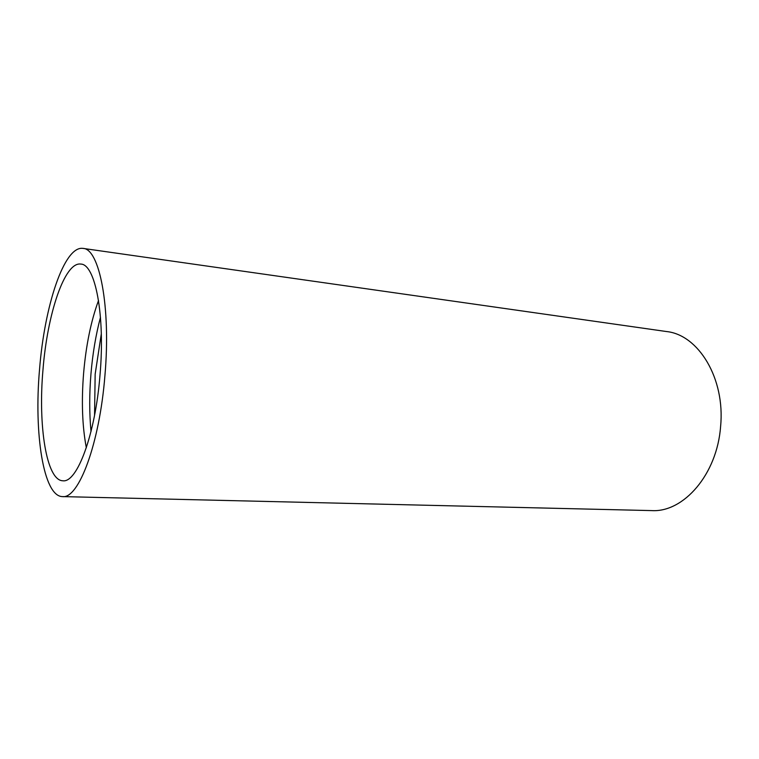 <?xml version="1.0" encoding="UTF-8"?>
<svg xmlns="http://www.w3.org/2000/svg" width="759" height="759" viewBox="0 0 759 759"><rect width="100%" height="100%" fill="white"/><g stroke="black" fill="none" stroke-linecap="round" stroke-linejoin="round"><path stroke-width="1.14" d="M86.327 447.772C82.257 426.197 81.355 401.331 83.613 373.191C86.033 345.222 91.004 320.981 98.528 300.488M42.978 369.823C47.295 314.074 64.61 261.494 80.852 264.075C95.236 264.16 105.302 315.194 100.008 375.012C95.321 434.698 77.067 483.037 62.902 480.779C46.403 480.656 37.988 425.647 42.978 369.823M91.014 431.501C89.306 413.427 89.287 394.187 90.966 373.789C92.674 353.552 95.852 334.728 100.473 317.309M94.552 415.334L95.16 374.168L101.308 333.837M104.932 375.468C99.543 444.1 78.556 499.147 62.466 496.604C43.348 496.433 33.87 433.076 39.534 369.51C44.458 306.038 64.192 245.432 83.025 248.402C99.372 248.516 111.013 306.664 104.932 375.468M83.025 248.402L666.449 331.531C698.346 334.719 725.319 378.305 720.604 426.378C717.189 474.403 683.498 512.686 651.62 510.598L62.466 496.604"/></g></svg>

